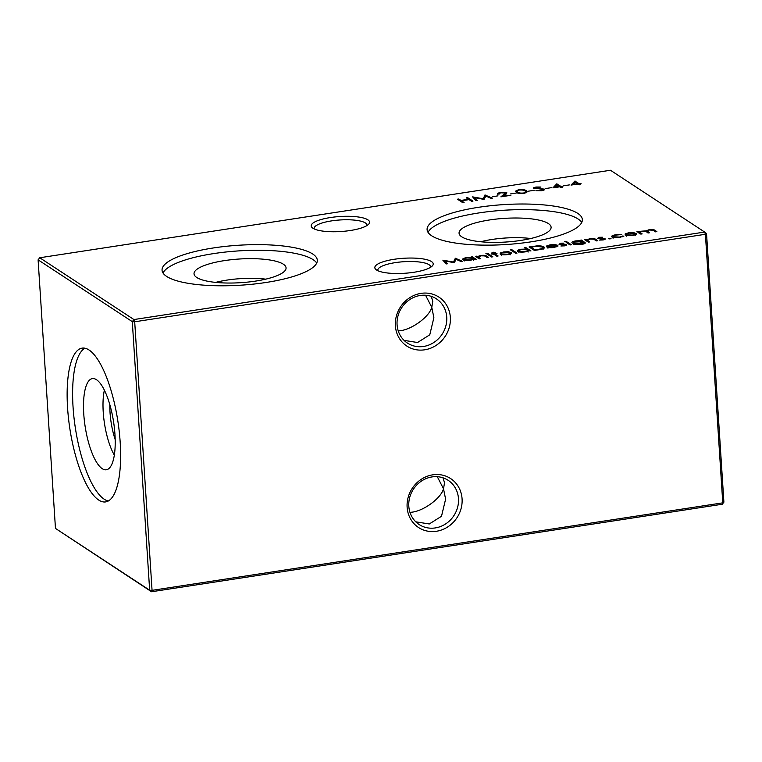 <?xml version="1.0" encoding="UTF-8"?>
<svg xmlns="http://www.w3.org/2000/svg" width="762" height="762" viewBox="0 0 762 762"><rect width="100%" height="100%" fill="white"/><g stroke="black" fill="none" stroke-linecap="round" stroke-linejoin="round"><path stroke-width="1.14" d="M367.856 219.808A29.261 7.525 176.3 0 1 368.656 224.199A29.261 7.525 176.3 0 1 341.738 231.467A29.261 7.525 176.3 0 1 312.906 228.238A29.261 7.525 176.3 0 1 312.363 227.838A29.261 7.525 176.3 0 1 331.308 217.408A29.261 7.525 176.3 0 1 367.856 219.808M366.884 225.581A26.441 6.801 -3.7 0 0 366.932 225.038A26.441 6.801 -3.7 0 0 365.379 222.942A26.441 6.801 -3.7 0 0 335.804 220.332A26.441 6.801 -3.7 0 0 314.173 228.448A26.441 6.801 -3.7 0 0 314.287 228.981M431.492 261.566A29.261 7.525 176.3 0 1 432.292 265.957A29.261 7.525 176.3 0 1 405.374 273.225A29.261 7.525 176.3 0 1 376.542 269.996A29.261 7.525 176.3 0 1 375.999 269.596A29.261 7.525 176.3 0 1 394.954 259.166A29.261 7.525 176.3 0 1 431.492 261.566M430.53 267.338A26.441 6.801 -3.7 0 0 430.578 266.795A26.441 6.801 -3.7 0 0 429.025 264.69A26.441 6.801 -3.7 0 0 399.44 262.09A26.441 6.801 -3.7 0 0 377.809 270.205A26.441 6.801 -3.7 0 0 377.933 270.739M432.778 474.831A29.261 26.756 -56.7 0 1 462.077 498.834A29.261 26.756 -56.7 0 1 436.426 531.266A29.261 26.756 -56.7 0 1 407.127 507.263A29.261 26.756 -56.7 0 1 432.778 474.831M435.293 527.923A26.441 24.174 123.3 0 0 457.571 507.444A26.441 24.174 123.3 0 0 448.151 480.317A26.441 24.174 123.3 0 0 431.997 476.926A26.441 24.174 123.3 0 0 409.718 497.396A26.441 24.174 123.3 0 0 419.138 524.532A26.441 24.174 123.3 0 0 435.293 527.923M421.043 293.37A29.261 26.756 -56.7 0 1 450.342 317.373A29.261 26.756 -56.7 0 1 424.691 349.806A29.261 26.756 -56.7 0 1 395.392 325.793A29.261 26.756 -56.7 0 1 421.043 293.37M423.558 346.453A26.441 24.174 123.3 0 0 445.837 325.984A26.441 24.174 123.3 0 0 436.416 298.856A26.441 24.174 123.3 0 0 420.262 295.466A26.441 24.174 123.3 0 0 397.983 315.935A26.441 24.174 123.3 0 0 407.403 343.062A26.441 24.174 123.3 0 0 423.558 346.453M415.795 521.827L429.282 523.97L441.503 516.265L445.608 499.148L443.513 488.804L444.541 482.66L442.932 477.803M404.06 340.366L417.547 342.509L429.768 334.804L433.873 317.678L431.778 307.334L432.806 301.2L431.197 296.332M437.293 476.698L443.513 488.804C441.017 498.348 423.348 511.235 411.394 512.235L410.004 512.426M425.558 295.237L431.778 307.334C429.282 316.878 411.613 329.765 399.659 330.775L398.269 330.956M215.656 282.388A42.024 10.801 176.3 0 1 227.038 280.092A42.024 10.801 176.3 0 1 265.719 279.149M224.447 260.614A46.12 11.859 176.3 0 1 286.036 268.538A46.12 11.859 176.3 0 1 255.641 281.083A46.12 11.859 176.3 0 1 194.139 274.482A46.12 11.859 176.3 0 1 224.447 260.614M163.011 273.006A77.791 19.993 176.3 0 1 213.741 253.584A77.791 19.993 176.3 0 1 316.716 263.061M213.37 247.955A77.791 19.993 176.3 0 1 317.306 260.204A77.791 19.993 176.3 0 1 265.995 282.483A77.791 19.993 176.3 0 1 162.058 270.243A77.791 19.993 176.3 0 1 213.37 247.955M480.689 241.754A42.024 10.801 176.3 0 1 492.071 239.459A42.024 10.801 176.3 0 1 530.752 238.516M489.48 219.97A46.12 11.859 176.3 0 1 551.069 227.905A46.12 11.859 176.3 0 1 520.675 240.44A46.12 11.859 176.3 0 1 459.181 233.848A46.12 11.859 176.3 0 1 489.48 219.97M428.053 232.362A77.791 19.993 176.3 0 1 478.774 212.95A77.791 19.993 176.3 0 1 581.749 222.428M478.403 207.321A77.791 19.993 176.3 0 1 582.339 219.561A77.791 19.993 176.3 0 1 531.028 241.84A77.791 19.993 176.3 0 1 427.091 229.6A77.791 19.993 176.3 0 1 478.403 207.321M115.186 439.598A36.69 11.459 81.3 0 1 110.033 412.499A36.69 11.459 81.3 0 1 109.842 404.736M114.329 455.114A42.024 13.125 81.3 0 1 103.232 412.09A42.024 13.125 81.3 0 1 104.375 390.192M114.957 434.416A46.12 14.402 81.3 0 1 107.328 469.506A46.12 14.402 81.3 0 1 83.763 413.947A46.12 14.402 81.3 0 1 93.383 378.562A46.12 14.402 81.3 0 1 114.957 434.416M108.328 500.986A77.791 24.298 81.3 0 1 73.047 406.927A77.791 24.298 81.3 0 1 84.906 348.215M120.186 442.284A77.791 24.298 81.3 0 1 105.67 501.91A77.791 24.298 81.3 0 1 67.57 407.765A77.791 24.298 81.3 0 1 82.086 348.139A77.791 24.298 81.3 0 1 120.186 442.284M571.033 185.09L574.853 181.089L578.787 183.461L581.035 183.556L579.339 183.813L580.558 184.623L579.234 184.823L578.015 184.023L571.033 185.09M552.907 187.871L556.727 183.871L560.67 186.242L562.908 186.338L561.213 186.595L562.442 187.395L561.118 187.604L559.889 186.795L552.907 187.871M479.25 258.88L475.374 256.337L477.403 256.594L480.727 255.46C483.86 255.118 485.851 255.346 486.708 256.137L488.69 257.432L487.375 257.632L484.508 255.88L480.974 255.813L478.336 257.042L480.574 258.68L479.25 258.88L479.174 257.756M491.528 256.994L487.651 254.451L488.966 254.251L492.843 256.794L491.528 256.994M533.695 188.405C533.152 187.862 533.943 187.404 536.086 187.033L540.906 187.023L534.991 188.185L544.335 189.119C544.925 189.748 544.001 190.281 541.563 190.71L535.934 190.633L541.02 190.348L543.011 189.319L533.476 188.109M543.201 190.357L543.011 189.319M534.924 188.757L534.876 188.033L535.029 188.776M524.075 193.386C520.017 193.729 517.446 193.367 516.369 192.319L515.369 191.224L518.503 189.728C522.608 189.386 525.228 189.738 526.371 190.786L527.304 191.834L524.075 193.386M497.796 194.339C496.957 193.596 497.967 192.967 500.824 192.443L506.854 192.796L505.778 194.5L503.511 195.996L510.902 195.301L500.901 196.834L505.568 193.024L501.301 192.815C499.291 193.167 498.558 193.605 499.11 194.139L497.472 193.891M505.901 195.129L505.568 193.024M477.307 200.454L475.983 200.654L472.621 196.882L483.241 198.768L484.956 194.986L492.404 198.139L491.08 198.339L485.851 196.053L484.051 199.415L474.888 197.729L477.307 200.454M636.337 234.229L636.27 233.239C637.184 234.096 635.994 234.82 632.708 235.401C629.202 235.858 626.678 235.706 625.135 234.953L625.231 233.82L628.688 232.772L633.422 232.562L636.632 233.715M625.135 234.953L625.231 233.82L625.316 235.058M608.562 238.744L611.019 238.373L608.562 238.744L609.352 238.268L609.39 238.906M611.029 238.592L610.238 238.849M588.359 242.145L584.492 239.601L586.511 239.859L589.836 238.735C592.969 238.392 594.96 238.611 595.827 239.401L597.799 240.706L596.484 240.906L593.617 239.154L590.083 239.078L587.445 240.316L589.683 241.945L588.359 242.145L588.283 241.03M570.052 244.954L566.176 242.411L567.5 242.211L571.376 244.754L570.052 244.954M566.585 245.202L566.547 244.64C567.061 245.126 566.385 245.526 564.509 245.859L560.908 245.993L565.242 244.859L559.013 244.278L560.708 243.192L564.013 243.135L560.308 244.069L566.757 244.916M560.261 244.612L560.213 243.945L560.346 244.621M565.394 245.688L565.242 244.859M543.963 248.336L543.868 246.878C545.297 248.041 543.658 248.993 538.934 249.726L534.372 250.431L529.076 246.945L536.905 245.897C540.372 245.764 542.696 246.088 543.868 246.878L544.439 247.593M515.683 253.289L510.245 249.726L511.569 249.517L517.007 253.089L515.683 253.289M492.319 253.241C491.538 252.86 491.919 252.527 493.471 252.241L495.671 252.384L494.214 252.508L493.728 253.089L494.262 253.441L496.995 253.403L494.738 253.756L498.129 255.984L496.805 256.184L493.414 253.956L491.9 254.184L491.423 253.879L492.938 253.641L491.919 252.841M494.214 252.508L493.795 254.213M133.941 319.554L704.65 232.048L610.457 170.25L39.748 257.756L133.941 319.554L134.693 321.783L152.057 590.35L722.767 502.844L705.402 234.277L134.693 321.783L132.293 321.64L38.1 259.842L55.464 528.409L149.657 590.207L132.293 321.64L133.941 319.554M462.763 202.682L457.467 199.206L458.781 198.996L460.962 200.425L468.506 199.273L466.334 197.844L467.658 197.634L472.964 201.12L471.64 201.32L469.059 199.625L461.505 200.787L464.087 202.482L462.763 202.682M511.369 253.394L511.302 252.403C512.216 253.26 511.035 253.975 507.74 254.565C504.234 255.022 501.71 254.87 500.167 254.108L500.272 252.984L503.73 251.936L508.454 251.727L511.664 252.879M500.167 254.108L500.272 252.984L500.348 254.213M517.703 251.403C516.827 250.546 518.046 249.822 521.36 249.231L526.532 249.098L524.218 247.583L525.542 247.383L530.981 250.946L528.98 250.708L525.332 251.87C521.789 252.317 519.255 252.165 517.703 251.403L517.341 250.946M553.564 247.155L558.098 245.974L554.203 247.44C550.745 247.888 548.278 247.726 546.792 246.964L546.735 245.926L550.221 244.802L555.317 244.64L557.832 245.345L548.211 246.821L553.583 247.526M546.792 246.964L546.735 245.926L546.802 246.974M564.385 241.697L566.842 241.325L566.014 241.783L564.385 241.697L565.204 241.24L565.242 241.84M566.852 241.506L566.014 241.783M572.252 243.04C571.376 242.192 572.567 241.478 575.815 240.878L580.825 240.716L580.149 240.268L581.463 240.068L585.34 242.926C585.111 243.573 583.787 244.078 581.387 244.431L574.662 244.469L580.777 244.135C583.644 243.688 584.549 243.126 583.482 242.459L579.72 243.478C576.263 243.926 573.776 243.773 572.252 243.04L571.9 242.573M584.054 243.84L583.482 242.459M605.095 239.297L605.057 238.735C605.571 239.22 604.895 239.62 603.018 239.954L599.418 240.087L603.752 238.954L597.513 238.373L599.218 237.296L602.523 237.23L598.818 238.163L605.266 239.011M598.77 238.706L598.722 238.039L598.856 238.716M603.904 239.782L603.752 238.954M611.943 236.992C611.057 236.087 612.391 235.334 615.925 234.734L621.763 234.572L616.306 235.058C613.62 235.506 612.591 236.077 613.219 236.763L619.373 237.068L623.973 236.02L619.83 237.382C616.229 237.877 613.601 237.744 611.943 236.992L611.591 236.515M613.067 238.23L612.953 236.42L613.267 237.458M640.842 234.105L636.965 231.562L646.29 230.829L649.3 229.61C652.186 229.314 654.015 229.533 654.787 230.267L656.892 231.638L655.568 231.848L653.463 230.467L649.548 229.962L647.224 230.991L649.529 232.772L648.205 232.972L646.233 231.677L642.176 231.096L639.861 232.124L642.166 233.896L640.842 234.105M492.338 196.72L497.996 195.853L492.338 196.72M510.454 193.939L516.122 193.072L510.454 193.939M528.58 191.157L534.238 190.29L528.58 191.157M545.563 188.557L551.231 187.69L545.563 188.557M485.861 253.736L488.318 253.365L487.49 253.822L485.861 253.736L486.67 253.279L486.708 253.879M488.328 253.546L487.49 253.822M462.963 259.804C462.086 258.947 463.306 258.223 466.611 257.623L471.754 257.47L471.04 257.004L472.354 256.804L476.231 259.337L474.24 259.109L470.583 260.261C467.049 260.709 464.506 260.556 462.963 259.804L462.601 259.337M563.689 185.776L569.357 184.909L563.689 185.776M447.551 263.738L446.218 263.947L442.855 260.166L453.476 262.061L455.381 258.242L462.639 261.423L461.315 261.633L456.086 259.337L454.295 262.709L445.132 261.014L447.551 263.738M706.536 233.591L705.402 234.277L704.65 232.048L706.536 233.591L723.9 502.158L722.252 504.244L151.543 591.75L55.464 528.409M38.1 259.842L39.748 257.756M152.057 590.35L149.657 590.207L151.543 591.75L152.057 590.35M723.9 502.158L722.252 504.244M458.857 200.12L458.781 198.996M461.029 201.539L460.962 200.425M467.725 198.758L467.658 197.634M461.572 201.901L461.505 200.787M494.338 254.565L494.262 253.441M494.805 254.879L494.738 253.756M509.988 252.613L504.196 252.251C501.691 252.708 500.796 253.26 501.491 253.908L507.254 254.251C509.768 253.803 510.683 253.26 509.988 252.613L510.378 254.784M501.539 254.594L501.206 253.536L501.329 255.346M511.645 250.641L511.569 249.517M525.609 248.498L525.542 247.383M527.723 249.888L521.856 249.536C519.313 249.993 518.37 250.546 519.027 251.203L524.904 251.546C527.475 251.098 528.418 250.546 527.723 249.888L528.133 252.07M519.074 251.889L518.77 250.86L518.893 252.67M543.03 248.241L543.687 248.517M530.933 247.098L535.153 249.869L540.915 248.879C542.944 248.288 543.487 247.688 542.544 247.078L536.648 246.345L530.933 247.098L531.009 248.222M543.106 249.45L542.544 247.078M540.953 249.374L540.915 248.879M556.765 246.85L556.708 246.012M548.249 247.469L548.211 246.821M548.354 245.774L547.868 246.488L556.041 245.231L550.764 245.107L548.354 245.774L547.926 247.402M565.528 245.659L565.442 244.326M567.566 243.326L567.5 242.211M581.549 241.287L581.463 240.068M582.063 241.525L576.405 241.173C573.843 241.63 572.91 242.192 573.596 242.849L579.311 243.154C581.901 242.716 582.816 242.173 582.063 241.525L582.492 243.735M573.643 243.516L573.319 242.487L573.443 244.297M585.883 240.516L585.807 239.401M586.578 240.983L586.511 239.859M604.037 239.754L603.952 238.42M622.649 236.744L622.602 236.02M634.956 233.448L629.164 233.086C626.659 233.543 625.764 234.096 626.459 234.753L632.222 235.096C634.736 234.648 635.641 234.096 634.956 233.448L635.346 235.62M626.507 235.429L626.173 234.372L626.288 236.191M638.356 232.477L638.289 231.353M639.032 232.915L638.956 231.8M639.08 233.61L640.023 233.029M639.956 231.896L639.909 231.21M646.347 231.753L646.29 230.829M474.459 198.949L474.974 199.044M483.27 199.273L483.241 198.768M483.899 199.387L485.07 196.806L484.956 194.986M485.07 196.806L485.146 194.958M475.993 200.654L475.012 199.539L474.888 197.729M504.463 195.358L504.415 194.52M516.207 192.205L516.865 191.948M525.847 192.224L526.494 192.595L526.371 190.786M519.093 190.081L516.817 191.195L517.693 192.11C518.455 192.948 520.417 193.253 523.58 193.024L525.828 191.948L525.056 190.986C524.218 190.167 522.227 189.862 519.093 190.081M525.894 192.976L525.828 191.948M536.943 190.786L536.905 190.271M489.042 255.365L488.966 254.251M476.774 257.251L476.698 256.137M477.469 257.708L477.403 256.594M472.44 258.032L472.354 256.804M472.983 258.28L467.106 257.937C464.572 258.385 463.629 258.947 464.287 259.604L470.154 259.947C472.735 259.49 473.678 258.937 472.983 258.28L473.383 260.461M464.325 260.29L464.029 259.251L464.144 261.071M556.812 185.176L556.727 183.871M557.07 184.947L556.993 183.833M560.737 187.357L560.67 186.242M561.28 187.576L561.213 186.595M554.955 187.119L559.346 186.442L557.041 184.928L554.984 187.547M574.939 182.394L574.853 181.089M575.196 182.166L575.12 181.051M578.863 184.575L578.787 183.461M579.396 184.795L579.339 183.813M573.081 184.337L577.472 183.661L575.167 182.156L573.11 184.775M444.694 262.233L445.218 262.328M453.514 262.566L453.476 262.061M454.133 262.68L455.305 260.09L455.19 258.28M455.305 260.09L455.381 258.242M446.237 263.938L445.246 262.833L445.132 261.014M584.644 243.602L584.54 242.087M595.894 240.516L595.827 239.401M654.863 231.381L654.787 230.267M648.091 232.896L648.014 231.781M640.604 233.944L640.528 232.829M517.75 193.015L517.693 192.11M486.785 257.251L486.708 256.137M493.376 252.803L493.5 254.613M547.859 246.393L547.973 248.212M647.224 230.991L647.338 232.801M639.861 232.124L639.985 233.934M516.817 191.195L516.931 193.005"/></g></svg>
